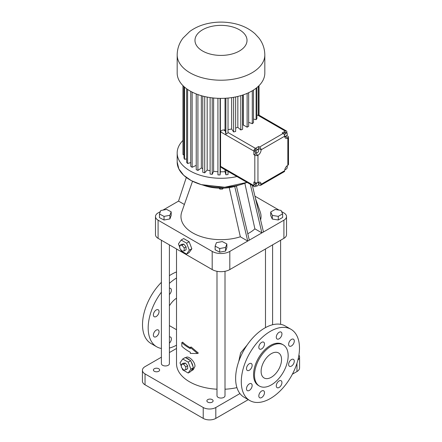 <?xml version="1.0" encoding="UTF-8"?>
<svg xmlns="http://www.w3.org/2000/svg" width="442" height="442" viewBox="0 0 442 442"><rect width="100%" height="100%" fill="white"/><g stroke="black" fill="none" stroke-linecap="round" stroke-linejoin="round"><path stroke-width="0.66" d="M238.879 185.132A32.697 18.879 180 0 1 203.121 185.132M236.393 185.983L249.31 240.15L261.891 232.89L250.299 184.27M249.31 240.15L247.735 241.061L234.719 186.463M160.352 211.607L158.092 212.911A8.895 5.138 0 0 0 155.485 216.547A8.895 5.138 0 0 0 158.092 220.177L212.193 251.41A12.453 7.194 0 0 0 229.807 251.41L247.735 241.061L240.332 236.785A40.034 23.117 180 0 1 197.303 235.177A40.034 23.117 180 0 1 181.761 211.956L192.53 181.264M155.485 216.547L155.485 234.702A8.895 5.138 0 0 0 158.092 238.337L212.193 269.57A12.453 7.194 0 0 0 229.807 269.57L283.908 238.337A8.895 5.138 0 0 0 286.515 234.702L286.515 216.547A8.895 5.138 0 0 0 283.908 212.911L281.576 211.563M244.835 183.264L254.89 228.845L261.891 232.89L283.908 220.177A8.895 5.138 0 0 0 286.515 216.547M263.465 231.978L252.376 185.469M254.89 228.845A40.034 23.117 180 0 1 247.78 233.73M186.309 177.485L178.535 201.11L184.386 204.486M229.227 187.596L240.332 236.785M255.404 198.182L260.239 211.956A40.034 23.117 180 0 1 260.598 219.956M219.923 188.193L219.923 189.104L218.961 188.165M222.486 188.181L222.486 189.093L219.923 189.104M223.409 188.154L222.486 189.093M178.535 201.11L162.927 210.121M159.463 214.005L159.463 217.635L164.032 220.022L169.899 218.928L171.192 215.453L171.192 211.817L166.617 209.431L160.755 210.525L159.463 214.005L164.032 216.392L169.899 215.298L171.192 211.817M215.132 246.15L215.132 249.78L219.707 252.167L225.575 251.073L226.868 247.592L226.868 243.962L222.293 241.575L216.425 242.669L215.132 246.15L219.707 248.537L225.575 247.443L226.868 243.962M279.007 210.083L254.929 196.182M270.719 211.989L270.719 215.624L272.316 219.061L278.272 219.983L282.626 217.464L282.626 213.834L281.035 210.398L275.079 209.475L270.719 211.989L272.316 215.431L278.272 216.348L282.626 213.834M180.491 249.205L181.159 250.929L186.607 254.073L189.126 252.62L191.85 248.747L189.126 241.724L183.679 238.581L181.159 240.034L178.435 243.907L179.795 247.41M169.899 218.928L169.899 215.298M164.032 220.022L164.032 216.392M225.575 251.073L225.575 247.443M219.707 252.167L219.707 248.537M176.518 248.973L176.518 363.644A44.482 25.68 0 0 0 216.994 389.22M225.006 389.22A44.482 25.68 0 0 0 236.929 387.623M247.172 344.975L240.614 352.893L238.708 361.617M182.065 368.158L182.734 369.877L188.181 373.026L190.695 371.573L191.182 370.882A7.116 4.111 -120 0 0 191.53 370.716L193.309 369.689L194.983 366.313C195.132 361.517 188.557 355.617 186.187 357.363L185.574 357.716M190.314 347.418L191.104 346.964L198.342 353.059L197.535 353.523L190.314 347.418L190.314 348.611A45.598 26.327 180 0 1 181.833 342.611L182.645 342.147A44.482 25.68 0 0 0 190.314 347.732M161.391 240.244L161.391 363.644A4.006 2.309 0 0 0 163.866 365.777A4.006 2.309 0 0 0 168.225 365.28A4.006 2.309 0 0 0 169.402 363.644L169.402 244.868M216.994 271.294L216.994 395.745A4.006 2.309 0 0 0 219.47 397.883A4.006 2.309 0 0 0 223.829 397.38A4.006 2.309 0 0 0 225.006 395.745L225.006 271.294M278.272 219.983L278.272 216.348M272.316 219.061L272.316 215.431M189.126 241.724L186.607 243.177L181.159 240.034M191.85 248.747L189.331 250.2L186.607 243.177M186.607 254.073L189.331 250.2M176.518 348.467L169.402 352.572M161.391 357.197L145.037 366.639A8.895 5.138 0 0 0 142.429 370.269A8.895 5.138 0 0 0 145.037 373.904L203.226 407.502A8.895 5.138 0 0 0 215.812 407.502L239.945 393.562M297.88 360.026A8.895 5.138 0 0 0 299.571 357.014A8.895 5.138 0 0 0 298.908 355.07M212.193 399.601A3.116 1.796 0 0 0 208.801 399.209A3.116 1.796 0 0 0 206.878 400.872A3.116 1.796 0 0 0 209.989 402.668A3.116 1.796 0 0 0 213.105 400.872A3.116 1.796 0 0 0 212.193 399.601M158.722 368.727A3.116 1.796 0 0 0 155.324 368.335A3.116 1.796 0 0 0 153.407 369.998A3.116 1.796 0 0 0 156.518 371.799A3.116 1.796 0 0 0 159.634 369.998A3.116 1.796 0 0 0 158.722 368.727M191.53 370.716A7.116 4.111 -120 0 0 192.933 368.39L193.419 367.694L192.933 366.44A7.116 4.111 -120 0 0 191.182 361.926L190.695 360.678L189.723 360.114A7.116 4.111 -120 0 0 186.22 358.092L185.248 357.528L182.734 358.981L180.01 362.86L181.369 366.363M176.518 298.19A16.459 9.503 120 0 0 169.402 305.82M197.535 353.523L190.314 353.434L190.314 352.241A45.598 26.327 180 0 1 181.833 346.246L181.833 342.611M184.198 250.879L186.088 249.791L186.088 246.857L183.883 244.117L181.684 244.315L179.795 245.404L179.795 248.338L181.999 251.078L184.198 250.879L184.198 247.945L181.999 245.205L179.795 245.404M290.958 329.279L285.294 326.008A41.145 23.758 120 0 0 264.719 328.047A41.145 23.758 120 0 0 237.84 364.307A41.145 23.758 120 0 0 244.15 397.281L249.807 400.546A41.145 23.758 120 0 0 290.958 376.794A41.145 23.758 120 0 0 290.958 329.279A41.145 23.758 120 0 0 270.382 331.318A41.145 23.758 120 0 0 243.503 367.578A41.145 23.758 120 0 0 249.807 400.546M142.429 370.269L142.429 381.17A8.895 5.138 0 0 0 145.037 384.8L203.226 418.397A8.895 5.138 0 0 0 215.812 418.397L248.266 399.656M292.394 374.181L296.963 371.545A8.895 5.138 0 0 0 299.571 367.91L299.571 357.014M191.182 370.882L192.933 368.39M189.723 360.114L186.22 358.092M192.933 366.44L191.182 361.926M176.518 278.012A41.145 23.758 120 0 0 169.402 283.366M161.391 292.184A41.145 23.758 120 0 0 156.706 346.793A41.145 23.758 120 0 0 161.391 348.478M169.402 348.047A41.145 23.758 120 0 0 176.518 345.185M169.402 288.261A4.006 2.309 -60 0 1 170.551 288.405A4.006 2.309 -60 0 1 169.402 294.499M169.402 336.92A4.006 2.309 -60 0 1 170.551 337.058A4.006 2.309 -60 0 1 169.402 343.158M153.38 335.036A4.006 2.309 -60 0 1 155.125 331.008A4.006 2.309 -60 0 1 158.214 329.931A4.006 2.309 -60 0 1 158.214 334.555A4.006 2.309 -60 0 1 154.208 336.87A4.006 2.309 -60 0 1 153.38 335.036M153.38 314.881A4.006 2.309 -60 0 1 155.125 310.853A4.006 2.309 -60 0 1 158.214 309.781A4.006 2.309 -60 0 1 158.214 314.4A4.006 2.309 -60 0 1 154.208 316.715A4.006 2.309 -60 0 1 153.38 314.881M236.923 176.551A43.819 25.299 180 0 1 177.181 152.982A43.819 25.299 180 0 1 182.971 140.418M183.883 244.117L181.999 245.205M186.088 246.857L184.198 247.945M264.487 343.992A4.006 2.309 120 0 0 263.659 342.158A4.006 2.309 120 0 0 259.653 344.467A4.006 2.309 120 0 0 259.653 349.092A4.006 2.309 120 0 0 262.741 348.02A4.006 2.309 120 0 0 264.487 343.992M252.144 365.368A4.006 2.309 120 0 0 251.316 363.534A4.006 2.309 120 0 0 247.316 365.843A4.006 2.309 120 0 0 247.316 370.468A4.006 2.309 120 0 0 250.399 369.396A4.006 2.309 120 0 0 252.144 365.368M252.144 385.518A4.006 2.309 120 0 0 251.316 383.689A4.006 2.309 120 0 0 247.316 385.999A4.006 2.309 120 0 0 247.316 390.623A4.006 2.309 120 0 0 250.399 389.551A4.006 2.309 120 0 0 252.144 385.518M264.487 392.645A4.006 2.309 120 0 0 263.659 390.811A4.006 2.309 120 0 0 259.653 393.126A4.006 2.309 120 0 0 259.653 397.745A4.006 2.309 120 0 0 262.741 396.673A4.006 2.309 120 0 0 264.487 392.645M281.941 382.568A4.006 2.309 120 0 0 281.112 380.739A4.006 2.309 120 0 0 277.106 383.048A4.006 2.309 120 0 0 277.106 387.673A4.006 2.309 120 0 0 280.195 386.595A4.006 2.309 120 0 0 281.941 382.568M294.284 361.191A4.006 2.309 120 0 0 293.455 359.357A4.006 2.309 120 0 0 289.449 361.672A4.006 2.309 120 0 0 289.449 366.296A4.006 2.309 120 0 0 292.538 365.219A4.006 2.309 120 0 0 294.284 361.191M294.284 341.036A4.006 2.309 120 0 0 293.455 339.207A4.006 2.309 120 0 0 289.449 341.517A4.006 2.309 120 0 0 289.449 346.141A4.006 2.309 120 0 0 292.538 345.069A4.006 2.309 120 0 0 294.284 341.036M281.941 333.914A4.006 2.309 120 0 0 281.112 332.08A4.006 2.309 120 0 0 277.106 334.39A4.006 2.309 120 0 0 277.106 339.014A4.006 2.309 120 0 0 280.195 337.942A4.006 2.309 120 0 0 281.941 333.914M190.695 360.678L188.181 362.131L182.734 358.981M193.419 367.694L190.905 369.147L188.181 362.131M188.181 373.026L190.905 369.147M176.518 271.946A41.145 23.758 120 0 0 171.618 274.294A41.145 23.758 120 0 0 169.402 275.67M161.391 282.339A41.145 23.758 120 0 0 151.042 343.528L156.706 346.793M228.022 171.408L228.022 174.568A38.04 21.962 180 0 1 225.873 174.767L225.022 171.667A32.609 18.824 180 0 1 220.381 171.805L220.094 174.938A38.04 21.962 180 0 1 217.923 174.872L217.923 98.312M217.923 171.723A32.609 18.824 180 0 1 213.613 171.319L212.21 174.352A38.04 21.962 180 0 1 210.11 174.026L210.11 97.583M210.11 170.728A32.609 18.824 180 0 1 207.171 170.032L204.707 172.828A38.04 21.962 180 0 1 202.767 172.258L202.767 96.08M202.767 168.59A32.609 18.824 180 0 1 201.337 167.999L197.917 170.441A38.04 21.962 180 0 1 196.226 169.651L196.226 93.942M196.226 165.374L192.132 167.286A38.04 21.962 180 0 1 190.762 166.314L190.762 91.389M190.762 162.584L187.612 163.507A38.04 21.962 180 0 1 186.623 162.391L186.623 88.765M186.623 158.949L184.552 159.269A38.04 21.962 180 0 1 183.988 158.059L183.988 86.615M183.988 154.733L183.082 154.761A38.04 21.962 180 0 1 182.971 153.507L182.971 85.643M283.228 344.848L282.283 344.301A23.796 13.741 120 0 0 270.382 345.484A23.796 13.741 120 0 0 254.835 366.451A23.796 13.741 120 0 0 258.482 385.523L259.426 386.07A23.796 13.741 120 0 0 283.228 372.33A23.796 13.741 120 0 0 283.228 344.848A23.796 13.741 120 0 0 271.327 346.025A23.796 13.741 120 0 0 255.78 366.998A23.796 13.741 120 0 0 259.426 386.07M185.773 369.832L187.657 368.744L187.657 365.805L185.458 363.07L183.253 363.263L181.369 364.352L181.369 367.291L183.568 370.031L185.773 369.832L185.773 366.899L183.568 364.158L181.369 364.352M225.022 98.268L225.022 129.898A32.609 18.824 180 0 1 223.619 129.981C221.989 130.031 220.978 130.655 220.575 131.854L220.575 166.358L221.497 167.645L254.332 186.596A2.227 1.282 120 0 0 255.443 186.491L256.493 185.883M225.873 169.916L225.873 174.767M225.022 169.678L225.022 171.667M220.381 98.373L220.381 171.805M220.094 98.367L220.094 174.938M213.613 98.014L213.613 171.319M212.21 97.859L212.21 174.352M207.171 97.08L207.171 170.032M204.707 96.56L204.707 172.828M201.337 95.682L201.337 167.999M197.917 94.577L197.917 170.441M192.132 92.107L192.132 167.286M187.612 89.461L187.612 163.507M184.552 87.118L184.552 159.269M183.082 85.754L183.082 154.761M259.029 85.643L259.029 115.169M185.458 363.07L183.568 364.158M187.657 365.805L185.773 366.899M258.388 184.789L259.531 185.215A2.227 1.282 60 0 0 260.642 185.325L284.234 171.706A2.227 1.282 60 0 0 284.698 170.689L261.106 184.308A2.227 1.282 60 0 1 260.642 185.325M285.118 169.352L284.841 169.518M220.575 166.358L253.868 185.579A2.227 1.282 120 0 0 254.332 186.596M258.587 182.966L261.106 184.308A4.448 2.569 120 0 0 260.183 182.275A4.448 2.569 120 0 0 257.957 182.491A2.227 1.282 0 0 1 254.813 182.491L253.868 181.949L253.868 185.579M258.587 146.534L255.443 148.352A2.227 1.282 -60 0 0 253.868 151.076L253.868 154.706L254.813 155.252A2.227 1.282 0 0 0 257.957 155.252A4.448 2.569 120 0 0 261.106 149.805A2.227 1.282 60 0 0 259.531 147.081L258.587 146.534L258.587 148.352L261.106 149.805L284.698 136.186A4.448 2.569 120 0 0 285.615 138.219A4.448 2.569 120 0 0 287.841 137.998A2.227 1.282 180 0 0 288.493 137.092L288.493 164.336A2.227 1.282 180 0 1 287.841 165.242A4.448 2.569 120 0 0 284.698 170.689M228.022 98.047L228.022 132.821L225.873 134.219L225.022 129.898M225.873 98.218L225.873 134.219M264.819 54.919L264.819 73.079A43.819 25.299 180 0 1 251.984 90.964A43.819 25.299 180 0 1 204.232 96.45A43.819 25.299 180 0 1 177.181 73.079L177.181 54.919C177.286 48.648 179.237 43.034 183.027 38.078L189.762 31.47C194.839 27.763 200.668 25.155 207.248 23.653C216.326 21.603 225.414 21.586 234.509 23.597C242.536 25.371 249.387 28.78 255.062 33.813L258.935 38.034C262.752 42.996 264.714 48.626 264.819 54.919A43.819 25.299 180 0 1 251.984 72.803A43.819 25.299 180 0 1 204.232 78.289A43.819 25.299 180 0 1 177.181 54.919M258.73 85.941L258.73 114.992M286.897 132.904L286.897 132.009A2.227 1.282 120 0 0 286.438 130.987A2.227 1.282 120 0 0 285.322 131.097L257.813 115.218L258.73 115.251M286.897 166.258L286.897 165.954M286.499 135.871L286.897 135.147M286.897 135.639L287.841 136.186A2.227 1.282 180 0 1 288.493 137.092M281.548 359.556A14.459 8.348 120 0 0 278.554 352.937A14.459 8.348 120 0 0 264.101 361.285A14.459 8.348 120 0 0 264.101 377.976A14.459 8.348 120 0 0 275.239 374.103A14.459 8.348 120 0 0 281.548 359.556M258.587 184.673L258.587 183.767M258.587 182.855A4.448 2.569 120 0 0 258.537 182.22M255.354 182.723L254.675 184.844L256.968 186.143L258.371 184.883L258.73 183.049L257.841 182.557L258.73 183.049M253.868 154.706L255.443 153.799A4.448 2.569 120 0 0 256.614 152.866M258.41 149.656A4.448 2.569 120 0 0 258.587 148.352M258.647 149.794L256.205 148.783L254.885 150.247L254.752 151.993L257.2 153.004L258.515 151.54L258.647 149.794L257.465 149.512L256.145 150.976L256.012 152.722M285.322 131.097L282.178 132.915L283.123 133.462A2.227 1.282 60 0 1 284.698 136.186M257.813 115.218L256.89 115.13M256.89 87.588L256.89 118.495A38.04 21.962 180 0 1 256.111 119.666L253.481 119.086M253.481 90.052L253.481 122.644A38.04 21.962 180 0 1 252.299 123.699L248.658 122.335M248.658 92.698L248.658 126.296A38.04 21.962 180 0 1 247.122 127.18L243.277 124.964A32.609 18.824 180 0 1 242.619 125.307M242.619 95.08L242.619 129.285A38.04 21.962 180 0 1 240.802 129.97L237.84 127.335A32.609 18.824 180 0 1 235.641 128.036M235.641 96.92L235.641 131.484A38.04 21.962 180 0 1 233.614 131.937L231.663 129.003A32.609 18.824 180 0 1 228.022 129.6M252.299 90.781L252.299 123.699M256.111 88.212L256.111 119.666M258.388 86.267L258.388 115.29M231.663 97.616L231.663 129.003M233.614 97.306L233.614 131.937M237.84 96.433L237.84 127.335M240.802 95.643L240.802 129.97M243.277 94.864L243.277 124.964M247.122 93.389L247.122 127.18M284.747 136.821A4.448 2.569 120 0 0 285.322 136.55L285.808 136.269M284.698 136.379L286.372 136.097L287.366 134.296L286.946 132.937L285.692 132.208L284.278 132.639L283.615 133.838M255.034 183.01L256.288 183.739L255.929 185.568M257.415 182.723L256.288 183.739M286.698 166.148L287.35 166.523L286.687 166.159M284.913 169.242L285.593 169.618L286.991 168.358L287.35 166.523M254.885 150.247L256.145 150.976M256.205 148.783L257.465 149.512M284.471 135.125L284.957 136.528M284.278 132.639L285.532 133.368L284.538 135.164M286.946 132.937L285.532 133.368M229.807 269.57L229.807 251.41M283.908 238.337L283.908 220.177M212.193 269.57L212.193 251.41M158.092 238.337L158.092 220.177M247.006 182.369A43.819 25.299 180 0 1 201.248 184.59A43.819 25.299 180 0 1 177.181 162.01L178.844 168.916L183.695 175.292L191.358 180.662L201.27 184.623L224.696 187.242L247.028 182.386A43.752 25.26 180 0 1 190.038 179.911M145.037 384.8L145.037 373.904M203.226 418.397L203.226 407.502M215.812 418.397L215.812 407.502M296.963 371.545L296.963 363.236M254.813 182.491L254.813 155.252M253.868 151.076L220.575 131.854M255.443 148.352L228.022 132.523M225.315 130.959L223.619 129.981M257.957 182.491L257.957 155.252L255.443 153.799M283.123 133.462L259.531 147.081M285.322 136.55L287.841 137.998L287.841 165.242M239.398 51.012A26.023 15.022 180 0 1 195.861 44.277A26.023 15.022 180 0 1 227.735 25.879A26.023 15.022 180 0 1 239.398 51.012M265.482 327.621L265.482 248.973M280.609 324.329L280.609 240.244M272.598 324.754L272.598 244.868M169.402 325.616L176.518 329.726M177.181 152.982L177.181 162.01M258.636 114.942L286.438 130.987"/></g></svg>
